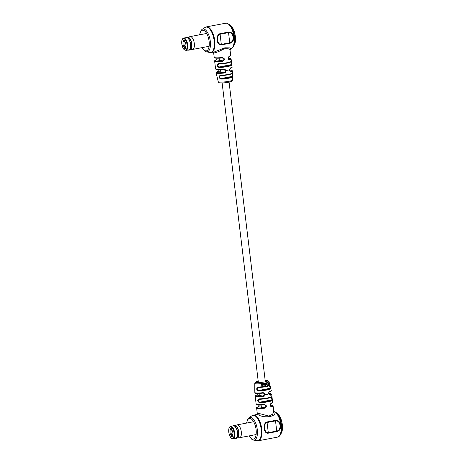 <?xml version="1.0" encoding="UTF-8"?>
<svg xmlns="http://www.w3.org/2000/svg" width="464" height="464" viewBox="0 0 464 464"><rect width="100%" height="100%" fill="white"/><g stroke="black" fill="none" stroke-linecap="round" stroke-linejoin="round"><path stroke-width="0.7" d="M225.336 70.627L225.846 70.534C225.997 71.955 225.347 72.796 223.892 73.057L223.851 72.494C224.947 72.326 225.44 71.7 225.336 70.627L223.462 69.188C224.617 69.066 225.411 69.519 225.846 70.534A8.3 1.154 173.1 0 0 227.76 70.209A8.3 1.154 173.1 0 0 229.454 69.844L230.701 67.808A8.3 1.154 -6.9 0 0 232.081 66.984L231.838 65.076A0.476 0.47 -162.6 0 0 231.31 64.658L230.956 61.747A7.83 1.09 173.1 0 1 226.705 63.179A7.83 1.09 173.1 0 1 218.886 64.038C217.239 65.059 217.355 66.027 219.24 66.955L231.31 64.658A7.83 1.09 -6.9 0 1 227.058 66.091A7.83 1.09 -6.9 0 1 219.24 66.955L219.037 67.506C216.723 66.23 216.566 64.943 218.567 63.661A8.3 1.154 -6.9 0 0 226.861 62.744A8.3 1.154 -6.9 0 0 231.368 61.225L231.136 59.172A8.3 1.154 173.1 0 1 229.761 59.995C227.783 59.241 227.633 57.954 229.291 56.15A8.3 1.154 -6.9 0 0 230.672 55.32L230.022 49.932L230.881 48.766A1.183 1.067 71.5 0 0 231.008 48.732L230.73 48.819A1.183 1.166 73.7 0 0 230.712 48.824M223.892 73.057A8.224 1.143 173.1 0 1 216.143 72.854L218.254 81.693A7.192 1.003 -6.9 0 0 228.624 81.333A7.192 1.003 -6.9 0 0 232.539 79.965L232.528 76.937A7.604 1.056 173.1 0 1 228.427 78.265A7.604 1.056 173.1 0 1 221.2 79.089C218.637 77.917 218.312 76.659 220.238 75.319A8.062 1.119 -6.9 0 0 228.166 74.431A8.062 1.119 -6.9 0 0 232.539 72.976L232.528 76.937A0.476 0.464 -146.2 0 0 232 76.456L232.122 73.451A0.476 0.47 -156.8 0 0 232.505 73.173L232.505 73.173A0.476 0.47 -156.8 0 0 232.539 72.976L232.476 70.876A8.224 1.143 173.1 0 1 231.136 71.676C230.237 71.868 229.674 71.259 229.454 69.844L229.57 69.826M216.56 74.727L217.512 78.497M228.172 58.389L229.309 59.543A7.83 1.09 -6.9 0 0 229.773 58.383A7.83 1.09 -6.9 0 0 228.207 58.273L229.906 58.377L231.136 59.172M228.955 56.625A0.476 0.389 -108.3 0 0 229.048 56.608C228.004 57.606 227.998 58.592 229.036 59.566L229.309 59.543A0.476 0.389 -108.3 0 1 229.761 59.995M229.581 70.047L230.683 71.195A7.755 1.079 -6.9 0 0 229.622 69.942L231.571 70.116L232.476 70.876M230.37 68.283A0.476 0.389 -108.3 0 0 230.463 68.272L229.616 69.832C229.877 70.899 230.138 71.363 230.411 71.224L230.683 71.195A0.476 0.389 -108.4 0 1 231.136 71.676M225.69 23.212L206.445 26.871A13.044 5.643 79.2 0 1 207.327 26.866A13.044 5.643 79.2 0 1 214.594 39.631A13.044 5.643 79.2 0 1 211.317 52.507L214.42 51.916L224.86 47.804L229.402 47.862L230.881 48.766A13.044 5.643 -100.8 0 0 233.781 35.595A13.044 5.643 -100.8 0 0 226.577 23.206A13.044 5.643 -100.8 0 0 225.69 23.212L226.902 23.2L229.378 24.453A12.696 5.493 79.2 0 1 234.268 34.864A12.696 5.493 79.2 0 1 233.537 46.342L234.407 44.683A11.02 4.768 -100.8 0 0 235.039 34.719A11.02 4.768 -100.8 0 0 230.794 25.682L229.378 24.453M229.895 50.129C230.341 48.958 228.427 48.517 224.158 48.819C220.04 51.04 216.821 52.415 214.496 52.937L213.591 52.188M230.997 61.718L231.35 61.422A0.476 0.47 -162.6 0 0 231.368 61.225L231.838 65.076A8.3 1.154 173.1 0 1 227.325 66.596A8.3 1.154 173.1 0 1 219.037 67.506M222.053 57.524C225.023 58.447 225.179 59.728 222.517 61.376L222.482 60.836C224.483 59.624 224.367 58.655 222.128 57.925L222.053 57.524A8.3 1.154 -6.9 0 1 215.076 57.716A8.3 1.154 -6.9 0 1 214.188 57.316L213.556 52.084M228.427 32.097C234.5 31.181 235.834 42.363 229.779 43.28L221.374 44.88C216.618 46.006 215.279 34.829 220.023 33.698L228.427 32.097L228.543 32.619L220.139 34.214C215.992 35.258 217.187 45.252 221.369 44.382L229.773 42.781C234.917 41.899 233.734 31.906 228.543 32.619L229.779 43.28M216.961 69.762A7.83 1.09 173.1 0 0 223.532 69.583L216.833 69.768L215.598 68.974L214.652 61.167A8.3 1.154 173.1 0 0 215.54 61.567A8.3 1.154 173.1 0 0 222.517 61.376M218.527 69.542L217.819 71.526L223.851 72.494A7.755 1.079 -6.9 0 1 217.384 72.668A7.755 1.079 -6.9 0 1 217.819 71.526A0.476 0.389 71.6 0 0 217.726 71.543L217.726 71.543C216.178 72.245 215.65 72.68 216.143 72.854M222.674 57.942L222.128 57.925M217.164 58.226L216.369 59.862L222.482 60.836A7.83 1.09 -6.9 0 1 215.905 61.016A7.83 1.09 -6.9 0 1 216.369 59.862A0.476 0.389 71.7 0 0 216.276 59.873L216.276 59.873C214.838 60.424 214.293 60.854 214.652 61.167M228.01 74.82A7.592 1.056 173.1 0 1 220.539 75.655L220.307 75.678M220.539 75.655C218.985 76.722 219.263 77.662 221.369 78.48L232 76.456A7.128 0.992 -6.9 0 1 228.155 77.703A7.128 0.992 -6.9 0 1 221.369 78.48L221.2 79.089M218.643 64.067L218.567 63.661M232.168 73.422L232.505 73.173C233.044 73.428 231.559 73.979 228.039 74.82L220.499 75.661L220.238 75.319M232.081 66.984C232.36 67.373 231.814 67.802 230.463 68.272L230.463 68.272A0.476 0.389 -108.3 0 0 230.701 67.808M218.886 64.038L218.84 64.049C222.72 63.893 226.206 63.4 229.297 62.582C232.331 61.457 230.817 61.741 231.35 61.422M230.672 55.32C230.944 55.715 230.405 56.144 229.048 56.608L229.048 56.608A0.476 0.389 -108.3 0 0 229.291 56.15M262.038 385.52L261.145 384.905L260.919 383.896A7.221 1.003 -6.9 0 0 261.284 383.856L261.365 383.873A7.221 1.003 -6.9 0 1 261.006 383.908L261.232 384.917L262.125 385.532L262.607 385.079L261.632 384.929L262.665 384.175L261.365 383.873M262.125 385.532L261.777 385.52M262.607 385.079L261.551 384.946M262.578 384.157L261.922 383.751L261.371 384.093M263.807 385.01L264.26 384.488L264.08 383.484A7.221 1.003 -6.9 0 0 264.387 383.432L264.474 383.444A7.221 1.003 -6.9 0 1 264.167 383.496L263.993 385.016L263.332 383.624A7.221 1.003 -6.9 0 1 262.995 383.67L263.169 384.656L263.935 385.288L264.526 385.166A7.436 1.032 -6.9 0 0 264.77 385.12L264.474 383.444M263.854 385.277L263.088 384.639L262.908 383.658A7.221 1.003 -6.9 0 0 263.245 383.612L263.332 383.624M264.358 384.876L264.526 385.166M265.251 385.039L264.869 383.345A7.221 1.003 -6.9 0 0 265.159 383.293L265.246 383.305A7.221 1.003 -6.9 0 1 264.956 383.363L265.251 385.039A7.436 1.032 -6.9 0 0 265.541 384.987L265.246 383.305M257.682 393.431L256.934 395.084A7.83 1.09 -6.9 0 0 256.47 396.239A7.83 1.09 -6.9 0 0 263.047 396.059L264.544 394.632C264.393 393.576 263.761 393.078 262.653 393.141C257.387 393.513 254.898 393.484 255.188 393.049L254.823 392.492A8.224 1.143 -6.9 0 0 262.572 392.712C264.045 392.619 264.88 393.275 265.072 394.678C264.892 395.798 264.231 396.436 263.082 396.598A8.3 1.154 173.1 0 1 256.111 396.79A8.3 1.154 173.1 0 1 255.217 396.389L256.163 404.196A8.3 1.154 -6.9 0 0 257.056 404.602A8.3 1.154 -6.9 0 0 264.028 404.411C266.997 405.327 267.154 406.609 264.492 408.256A8.3 1.154 173.1 0 1 257.52 408.448A8.3 1.154 173.1 0 1 256.633 408.047L257.282 413.436L258.1 413.227L268.882 416.08L272.675 414.207L273.766 411.44L273.116 406.052A8.3 1.154 173.1 0 1 271.736 406.882C269.764 406.122 269.607 404.84 271.272 403.03A0.476 0.389 71.7 0 1 271.028 403.494L271.028 403.494A0.476 0.389 71.7 0 1 270.935 403.506M254.777 386.431L254.759 390.392M265.663 385.48L265.35 385.288L265.512 385.723M258.761 387.463L258.721 387.475C263.848 387.249 267.513 386.506 269.729 385.242L269.729 385.242A0.476 0.464 33.8 0 0 269.793 384.871L270.738 388.641A0.476 0.47 -156.8 0 0 270.222 388.269L269.393 385.445A7.128 0.992 173.1 0 1 258.761 387.463C256.87 388.461 256.83 389.464 258.639 390.473L258.436 390.978C256.169 391.239 256.209 386.68 258.46 387.022A7.604 1.056 -6.9 0 0 265.692 386.199A7.604 1.056 -6.9 0 0 269.793 384.871L269.05 381.675A7.192 1.003 173.1 0 1 265.135 383.073A7.192 1.003 173.1 0 1 254.765 383.403L255.641 382.069L258.228 381.24M273.574 411.394L276.364 412.728A12.696 5.493 79.2 0 1 281.254 423.139A12.696 5.493 79.2 0 1 280.529 434.617L281.393 432.958A11.02 4.768 -100.8 0 0 282.025 422.994A11.02 4.768 -100.8 0 0 277.779 413.958L276.364 412.728A12.696 5.493 79.2 0 0 275.587 412.16A1.183 0.998 121 0 0 275.471 412.073L275.471 412.073A1.183 0.998 121 0 0 274.833 411.968C276.619 416.701 264.468 418.487 258.529 414.897L256.534 414.561L257.282 413.436M259.144 405.107L258.344 406.742A7.83 1.09 -6.9 0 0 257.885 407.902A7.83 1.09 -6.9 0 0 264.457 407.723L264.492 408.256M257.682 393.536L256.841 395.102A0.476 0.389 -108.3 0 1 256.934 395.084L263.047 396.059L263.082 396.598M259.602 402.729L259.805 402.178A7.83 1.09 -6.9 0 0 267.624 401.314A7.83 1.09 -6.9 0 0 271.875 399.881A0.476 0.47 17.4 0 1 272.403 400.299A8.3 1.154 173.1 0 1 267.89 401.818A8.3 1.154 173.1 0 1 259.602 402.729C257.288 401.453 257.131 400.171 259.138 398.883L259.451 399.26C257.804 400.281 257.926 401.25 259.805 402.178L271.875 399.881L271.521 396.969A7.83 1.09 173.1 0 1 267.27 398.402A7.83 1.09 173.1 0 1 259.451 399.26M255.931 402.143L255.467 398.419M269.874 384.911L270.738 388.641A8.062 1.119 173.1 0 1 266.371 390.096A8.062 1.119 173.1 0 1 258.436 390.978M268.737 393.611L269.874 394.765A0.476 0.389 71.7 0 1 270.326 395.218L268.679 393.994C268.557 392.573 268.934 391.691 269.816 391.338A0.476 0.389 71.6 0 1 269.578 391.825L269.578 391.825A0.476 0.389 71.6 0 1 269.485 391.842M267.566 382.968L268.343 383.711L267.908 384.876L267.531 384.876L267.96 385.132L267.606 385.166L268.047 385.143L268.615 383.653L267.641 382.713L267.293 383.183L267.896 382.962M267.902 382.678L267.119 382.928L267.293 383.183M266.058 384.099L266.475 384.528L266.748 384.001L266.568 382.997A7.221 1.003 -6.9 0 0 266.817 382.933L266.904 382.945A7.221 1.003 -6.9 0 1 266.655 383.009L266.562 384.54L265.971 383.16A7.221 1.003 -6.9 0 1 265.698 383.218L265.872 384.209L266.51 384.818L266.899 384.424A7.401 1.032 -6.9 0 0 266.904 384.424L267.102 385.491A7.546 1.05 -6.9 0 0 267.351 385.433L266.904 382.945M266.429 384.807L265.785 384.192L265.611 383.206A7.221 1.003 -6.9 0 0 265.889 383.148L265.971 383.16M266.823 384.407L267.102 385.491M275.413 420.372C281.486 419.456 282.82 430.638 276.764 431.555L268.36 433.156C263.604 434.281 262.27 423.104 267.009 421.973L275.413 420.372L275.529 420.894L267.125 422.489C262.978 423.533 264.173 433.527 268.354 432.657L276.759 431.056C281.903 430.174 280.72 420.181 275.529 420.894L276.764 431.555M259.138 398.883A8.3 1.154 -6.9 0 0 267.426 397.967A8.3 1.154 -6.9 0 0 271.939 396.447L272.403 400.299L271.939 396.447A0.476 0.47 -162.6 0 1 271.916 396.645L271.568 396.94M280.529 434.617C279.525 436.235 278.533 437.071 277.553 437.123A13.044 5.643 -100.8 0 0 281.01 425.616A13.044 5.643 -100.8 0 0 274.833 411.968L273.94 411.452M262.572 392.712L262.653 393.147L263.21 393.159L262.653 393.141A7.755 1.079 173.1 0 1 255.38 392.834M258.164 406.806A0.476 0.389 -108.3 0 1 258.251 406.76L258.251 406.76A0.476 0.389 -108.3 0 1 258.344 406.742L264.457 407.723C266.464 406.51 266.348 405.536 264.109 404.805L264.109 404.805A7.83 1.09 173.1 0 1 256.702 404.527M264.028 404.411L264.103 404.811L264.654 404.823L264.109 404.805C253.999 405.466 257.068 404.591 256.163 404.196M270.147 405.269L271.289 406.423A0.476 0.389 71.7 0 1 271.736 406.882M271.272 403.03A8.3 1.154 -6.9 0 0 272.646 402.207C272.925 402.595 272.385 403.025 271.028 403.494C269.984 404.486 269.978 405.472 271.017 406.452L270.75 406.336M259.208 399.289L259.411 399.272C264.602 399.249 272.71 397.462 271.916 396.645M258.494 387.498L258.46 387.022M255.217 396.389C254.864 396.07 255.403 395.641 256.841 395.102A0.476 0.389 -108.3 0 0 256.754 395.142M262.05 385.253L261.638 384.958M261.87 384.024L262.317 384.25L261.574 384.673L261.957 384.035L262.317 384.25L261.957 384.035M262.235 384.238L261.487 384.656M263.906 385.004L263.5 384.575M266.475 384.528L266.139 384.117M267.647 382.98L268.43 383.728L267.989 384.888L267.618 384.888L268.047 385.143M267.908 384.876L267.531 384.876M267.861 382.672L267.56 382.701M232.818 434.635A3.521 3.138 99.1 0 0 232.493 435.11A0.476 0.423 99.1 0 0 232.429 435.354M231.6 429.774L231.49 429.676A3.202 1.386 79.2 0 1 231.553 429.728A3.202 1.386 79.2 0 1 232.864 432.842A3.202 1.386 79.2 0 1 232.603 435.249A3.202 1.386 79.2 0 1 232.215 435.69L232.331 436.647L231.478 436.508L231.362 435.551A3.202 1.386 79.2 0 1 229.987 432.384A3.202 1.386 79.2 0 1 230.637 429.536L230.521 428.579L231.374 428.719L231.49 429.676M230.672 426.358L233.404 425.842A6.287 2.72 79.2 0 1 237.4 432.465A6.287 2.72 79.2 0 1 235.753 438.19L233.021 438.706A6.287 2.72 79.2 0 0 234.668 432.987A6.287 2.72 79.2 0 0 230.672 426.358C229.117 426.839 228.485 428.777 228.769 432.175C230.028 438.503 232.099 438.932 233.021 438.706M232.215 435.69L232.754 434.826A2.488 1.079 -100.8 0 0 232.771 434.814M232.841 434.513L231.907 434.687L231.362 435.551M231.478 436.508L232.296 436.357M230.637 429.536L231.356 430.163A2.488 1.079 -100.8 0 0 230.939 432.315A2.488 1.079 -100.8 0 0 231.907 434.687M231.867 430.064L231.356 430.163M235.115 438.312A6.461 2.796 -100.8 0 0 237.481 432.477A6.461 2.796 -100.8 0 0 232.766 425.958M235.057 438.323A6.537 2.825 -100.8 0 0 235.863 438.422A6.537 2.825 -100.8 0 0 237.574 432.471A6.537 2.825 -100.8 0 0 233.421 425.581A6.537 2.825 -100.8 0 0 232.708 425.969M235.863 438.422L236.849 438.236A6.537 2.825 -100.8 0 0 237.684 437.72A6.537 2.825 -100.8 0 0 238.56 432.286A6.537 2.825 -100.8 0 0 235.376 425.569A6.537 2.825 -100.8 0 0 234.407 425.395L233.421 425.581M237.684 437.72L238.003 437.349A6.218 2.685 -100.8 0 0 238.838 432.181A6.218 2.685 -100.8 0 0 235.805 425.795L235.376 425.569M237.574 437.83L239.412 437.738A6.537 2.825 -100.8 0 0 239.581 437.714A6.537 2.825 -100.8 0 0 241.292 431.764A6.537 2.825 -100.8 0 0 237.139 424.873A6.537 2.825 -100.8 0 0 236.976 424.92L235.231 425.5M185.443 47.079A0.476 0.423 -80.9 0 1 185.507 46.835A3.521 3.138 -80.9 0 1 185.832 46.359M183.651 41.261L184.37 41.888A2.488 1.079 -100.8 0 0 183.953 44.039A2.488 1.079 -100.8 0 0 184.916 46.412L184.376 47.276A3.202 1.386 79.2 0 1 183.002 44.109A3.202 1.386 79.2 0 1 183.651 41.261L183.535 40.304L184.388 40.443L184.504 41.4A3.202 1.386 79.2 0 1 184.568 41.453A3.202 1.386 79.2 0 1 185.803 44.08A3.202 1.386 79.2 0 1 185.617 46.974A3.202 1.386 79.2 0 1 185.229 47.415L185.345 48.372L184.492 48.233L184.376 47.276M185.855 46.238L184.916 46.412M183.686 38.083L186.418 37.561A6.287 2.72 79.2 0 1 190.414 44.19A6.287 2.72 79.2 0 1 188.767 49.915L186.035 50.431L184.092 49.642L183.141 48.326L181.784 43.9C181.494 40.501 182.132 38.564 183.686 38.083A6.287 2.72 79.2 0 1 187.682 44.712A6.287 2.72 79.2 0 1 186.035 50.431M184.492 48.233L185.31 48.076M184.875 41.789L184.37 41.888M185.229 47.415L185.768 46.551A2.488 1.079 -100.8 0 0 185.786 46.539M188.123 50.037A6.461 2.796 -100.8 0 0 190.489 44.202A6.461 2.796 -100.8 0 0 185.78 37.683M188.071 50.048A6.537 2.825 -100.8 0 0 188.877 50.147A6.537 2.825 -100.8 0 0 190.588 44.196A6.537 2.825 -100.8 0 0 186.435 37.306A6.537 2.825 -100.8 0 0 185.722 37.694M188.877 50.147L189.863 49.961A6.537 2.825 -100.8 0 0 190.698 49.439A6.537 2.825 -100.8 0 0 191.574 44.01A6.537 2.825 -100.8 0 0 188.384 37.294A6.537 2.825 -100.8 0 0 187.421 37.12L186.435 37.306M190.698 49.439L191.017 49.074A6.218 2.685 -100.8 0 0 191.852 43.906A6.218 2.685 -100.8 0 0 188.819 37.52L188.384 37.294M190.588 49.555L192.427 49.462A6.537 2.825 -100.8 0 0 192.595 49.439A6.537 2.825 -100.8 0 0 194.306 43.488A6.537 2.825 -100.8 0 0 190.153 36.598A6.537 2.825 -100.8 0 0 189.991 36.644L188.245 37.224M209.879 52.513A12.94 5.597 -100.8 0 0 214.148 40.722A12.94 5.597 -100.8 0 0 206.799 27.074A12.94 5.597 -100.8 0 0 205.001 27.457L202.095 29.348A11.606 5.017 79.2 0 1 203.713 29.006A11.606 5.017 79.2 0 1 210.296 41.244A11.606 5.017 79.2 0 1 206.474 51.817A11.606 5.017 79.2 0 1 206.364 51.8L209.763 52.49A12.94 5.597 -100.8 0 0 209.879 52.513M202.136 47.624A10.486 4.536 -100.8 0 0 205.651 50.854A10.486 4.536 -100.8 0 0 209.107 41.296A10.486 4.536 -100.8 0 0 203.151 30.23A10.486 4.536 -100.8 0 0 199.694 34.788M215.598 68.974A8.3 1.154 -6.9 0 0 216.485 69.38A8.3 1.154 -6.9 0 0 223.462 69.188M232.122 73.451A7.592 1.056 173.1 0 1 228.068 74.808M228.769 59.456L229.309 59.543M230.156 71.108L230.683 71.195M213.614 52.072A1.183 1.108 -38.2 0 1 213.753 52.519M220.023 33.698L221.374 44.88M222.123 57.925A7.83 1.09 173.1 0 1 215.551 58.104M209.641 52.467A12.94 5.597 -100.8 0 0 209.763 52.49L211.317 52.507M264.544 394.632L265.072 394.678A8.3 1.154 -6.9 0 0 266.991 394.354A8.3 1.154 -6.9 0 0 268.679 393.994L268.83 393.866C268.72 392.77 268.969 392.092 269.578 391.825C271.121 391.123 271.649 390.688 271.156 390.514A8.224 1.143 -6.9 0 1 269.816 391.338M258.228 381.257A6.015 0.835 -6.9 0 0 256.702 382.562A6.015 0.835 -6.9 0 0 264.48 381.947A6.015 0.835 -6.9 0 0 265.176 380.416M256.534 414.561L253.431 415.152A13.044 5.643 79.2 0 1 254.313 415.141A13.044 5.643 79.2 0 1 261.58 427.907A13.044 5.643 79.2 0 1 258.303 440.783L277.553 437.123M256.627 440.742A12.94 5.597 -100.8 0 0 256.749 440.765A12.94 5.597 -100.8 0 0 256.865 440.788A12.94 5.597 -100.8 0 0 261.133 428.997A12.94 5.597 -100.8 0 0 253.791 415.35A12.94 5.597 -100.8 0 0 251.987 415.732L253.431 415.152M246.506 423.093L248.02 418.644L249.081 417.629A11.606 5.017 79.2 0 1 250.699 417.281A11.606 5.017 79.2 0 1 257.282 429.519A11.606 5.017 79.2 0 1 253.46 440.092A11.606 5.017 79.2 0 1 253.35 440.075L251.998 439.524L248.942 435.934M249.122 435.899A10.486 4.536 -100.8 0 0 252.636 439.13A10.486 4.536 -100.8 0 0 256.093 429.571A10.486 4.536 -100.8 0 0 250.137 418.505A10.486 4.536 -100.8 0 0 246.68 423.064M258.529 414.897A1.183 0.847 105.8 0 0 259.353 413.552M271.95 396.424L271.701 394.394A8.3 1.154 173.1 0 1 270.326 395.218M267.009 421.973L268.36 433.156M269.874 394.765A7.83 1.09 -6.9 0 0 268.772 393.495M271.289 406.423A7.83 1.09 -6.9 0 0 270.187 405.153M258.639 390.473L270.222 388.269A7.592 1.056 -6.9 0 1 258.639 390.473M268.778 393.832L269.607 394.794M234.036 433.028A5.812 2.511 -100.8 0 0 230.736 426.897A5.812 2.511 -100.8 0 0 228.822 432.199A5.812 2.511 -100.8 0 0 232.116 438.329A5.812 2.511 -100.8 0 0 234.036 433.028M181.83 43.923A5.812 2.511 -100.8 0 0 185.13 50.054A5.812 2.511 -100.8 0 0 187.05 44.753A5.812 2.511 -100.8 0 0 183.75 38.622A5.812 2.511 -100.8 0 0 181.83 43.923M229.077 82.128L265.338 381.768M219.13 58.18L219.391 60.343M220.539 69.838L220.806 72.007M222.128 82.969L258.39 382.609M259.695 393.391L259.956 395.566M261.11 405.06L261.342 407.003M218.254 81.693C218.469 82.517 219.188 82.934 220.423 82.94C223.474 82.986 226.096 82.766 228.3 82.285C233.218 81.02 231.733 81.397 232.539 79.965M222.679 57.942L215.424 58.104L214.188 57.316M234.407 44.683C236.976 40.171 234.842 28.936 230.794 25.682M214.902 63.197L215.354 66.944M232.557 72.952L232.568 76.722M217.726 71.543L218.474 69.501M231.385 61.202L231.838 64.948M216.276 59.873L217.117 58.226M206.364 51.8L205.013 51.249L201.956 47.659M199.514 34.817L201.034 30.369L202.095 29.348M206.445 26.871L205.001 27.457M231.008 48.732C231.838 48.563 232.679 47.769 233.537 46.342M254.823 392.492L254.765 383.403M258.303 440.783L253.35 440.075M249.081 417.629L251.987 415.732M270.727 388.426L271.156 390.514M272.403 400.171L272.646 402.207M281.393 432.958C283.962 428.446 281.828 417.211 277.779 413.958M271.701 394.394L270.999 393.721L268.772 393.484M273.116 406.052L272.409 405.379L270.187 405.142M256.633 408.047C256.273 407.734 256.818 407.305 258.251 406.76L259.092 405.107M269.05 381.675L267.879 380.59L265.17 380.399M253.651 421.735L237.139 424.873M256.093 434.577L239.581 437.714M209.107 46.301L192.595 49.439M206.666 33.46L190.153 36.598"/></g></svg>
